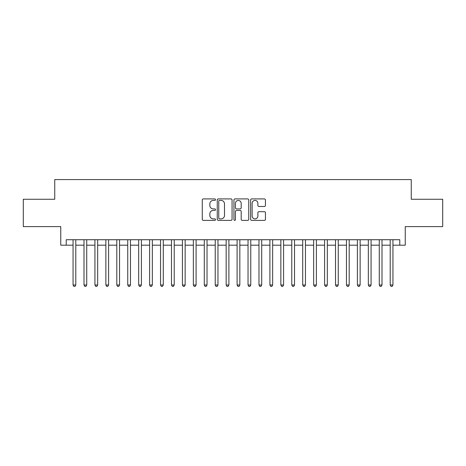 <?xml version="1.0" encoding="UTF-8"?>
<svg xmlns="http://www.w3.org/2000/svg" width="466" height="466" viewBox="0 0 466 466"><rect width="100%" height="100%" fill="white"/><g stroke="black" fill="none" stroke-linecap="round" stroke-linejoin="round"><path stroke-width="0.7" d="M215.502 199.669A0.751 0.751 0 0 0 214.75 198.918L203.345 198.918A1.072 1.072 0 0 0 202.273 199.99L202.273 219.311A1.072 1.072 0 0 0 203.345 220.383L214.75 220.383A0.751 0.751 0 0 0 215.502 219.632A0.751 0.751 0 0 0 214.75 218.88L213.277 218.88A3.437 3.437 0 0 1 209.84 215.449L209.84 213.836A3.437 3.437 0 0 1 213.277 210.405L214.75 210.405A0.751 0.751 0 0 0 215.502 209.653A0.751 0.751 0 0 0 214.75 208.902L213.277 208.902A3.437 3.437 0 0 1 209.84 205.465L209.84 203.858A3.437 3.437 0 0 1 213.277 200.421L214.75 200.421A0.751 0.751 0 0 0 215.502 199.669M264.373 206.485A1.072 1.072 0 0 0 265.445 205.413L265.445 199.99A1.072 1.072 0 0 0 264.373 198.918L251.704 198.918A1.072 1.072 0 0 0 250.632 199.99L250.632 219.311A1.072 1.072 0 0 0 251.704 220.383L264.373 220.383A1.072 1.072 0 0 0 265.445 219.311L265.445 212.764A1.072 1.072 0 0 0 264.373 211.692L258.95 211.692A1.072 1.072 0 0 0 257.879 212.764L257.879 216.014A2.872 2.872 0 0 1 255.007 218.88A2.872 2.872 0 0 1 252.135 216.014L252.135 203.293A2.872 2.872 0 0 1 255.007 200.421A2.872 2.872 0 0 1 257.879 203.293L257.879 205.413A1.072 1.072 0 0 0 258.95 206.485L264.373 206.485M66.224 245.192L66.224 239.728L399.776 239.728L399.776 245.192L405.245 245.192L405.245 226.604L442.7 226.604L442.7 199.262L411.257 199.262L411.257 179.579L54.743 179.579L54.743 199.262L23.3 199.262L23.3 226.604L60.755 226.604L60.755 245.192L73.057 245.192M232.062 199.99A1.072 1.072 0 0 0 230.985 198.918L218.321 198.918A1.072 1.072 0 0 0 217.249 199.99L217.249 219.311A1.072 1.072 0 0 0 218.321 220.383L230.985 220.383A1.072 1.072 0 0 0 232.062 219.311L232.062 199.99M235.015 198.918L247.679 198.918A1.072 1.072 0 0 1 248.751 199.99L248.751 219.311A1.072 1.072 0 0 1 247.679 220.383L242.256 220.383A1.072 1.072 0 0 1 241.184 219.311L241.184 211.477A1.072 1.072 0 0 0 240.112 210.405L236.518 210.405A1.072 1.072 0 0 0 235.441 211.477L235.441 219.632A0.751 0.751 0 0 1 234.689 220.383A0.751 0.751 0 0 1 233.938 219.632L233.938 199.99A1.072 1.072 0 0 1 235.015 198.918M75.795 245.192L83.996 245.192M86.728 245.192L94.93 245.192M97.668 245.192L105.869 245.192M108.601 245.192L116.803 245.192M119.541 245.192L127.742 245.192M130.474 245.192L138.676 245.192M141.408 245.192L149.609 245.192M152.347 245.192L160.549 245.192M163.281 245.192L171.482 245.192M174.22 245.192L182.422 245.192M185.153 245.192L193.355 245.192M196.093 245.192L204.294 245.192M207.026 245.192L215.228 245.192M217.966 245.192L226.167 245.192M228.899 245.192L237.101 245.192M239.833 245.192L248.034 245.192M250.772 245.192L258.974 245.192M261.706 245.192L269.907 245.192M272.645 245.192L280.847 245.192M283.578 245.192L291.78 245.192M294.518 245.192L302.719 245.192M305.451 245.192L313.653 245.192M316.391 245.192L324.592 245.192M327.324 245.192L335.526 245.192M338.258 245.192L346.459 245.192M349.197 245.192L357.399 245.192M360.131 245.192L368.332 245.192M371.07 245.192L379.272 245.192M382.003 245.192L390.205 245.192M392.943 245.192L399.776 245.192M219.503 200.421A0.751 0.751 0 0 0 218.752 201.172L218.752 218.129A0.751 0.751 0 0 0 219.503 218.88L221.059 218.88A3.437 3.437 0 0 0 224.495 215.449L224.495 203.858A3.437 3.437 0 0 0 221.059 200.421L219.503 200.421M241.184 203.345A2.872 2.872 0 0 0 238.312 200.473A2.872 2.872 0 0 0 235.441 203.345L235.441 207.824A1.072 1.072 0 0 0 236.518 208.902L240.112 208.902A1.072 1.072 0 0 0 241.184 207.824L241.184 203.345M75.795 239.728L75.795 285L73.057 285L73.057 239.728M75.795 285L74.974 286.421L73.878 286.421L73.057 285M86.728 239.728L86.728 285L83.996 285L83.996 239.728M86.728 285L85.907 286.421L84.818 286.421L83.996 285M97.668 239.728L97.668 285L94.93 285L94.93 239.728M97.668 285L96.846 286.421L95.751 286.421L94.93 285M108.601 239.728L108.601 285L105.869 285L105.869 239.728M108.601 285L107.78 286.421L106.691 286.421L105.869 285M119.541 239.728L119.541 285L116.803 285L116.803 239.728M119.541 285L118.719 286.421L117.624 286.421L116.803 285M130.474 239.728L130.474 285L127.742 285L127.742 239.728M130.474 285L129.653 286.421L128.558 286.421L127.742 285M141.408 239.728L141.408 285L138.676 285L138.676 239.728M141.408 285L140.592 286.421L139.497 286.421L138.676 285M152.347 239.728L152.347 285L149.609 285L149.609 239.728M152.347 285L151.526 286.421L150.431 286.421L149.609 285M163.281 239.728L163.281 285L160.549 285L160.549 239.728M163.281 285L162.459 286.421L161.37 286.421L160.549 285M174.22 239.728L174.22 285L171.482 285L171.482 239.728M174.22 285L173.399 286.421L172.304 286.421L171.482 285M185.153 239.728L185.153 285L182.422 285L182.422 239.728M185.153 285L184.332 286.421L183.243 286.421L182.422 285M196.093 239.728L196.093 285L193.355 285L193.355 239.728M196.093 285L195.271 286.421L194.176 286.421L193.355 285M207.026 239.728L207.026 285L204.294 285L204.294 239.728M207.026 285L206.205 286.421L205.116 286.421L204.294 285M217.966 239.728L217.966 285L215.228 285L215.228 239.728M217.966 285L217.144 286.421L216.049 286.421L215.228 285M228.899 239.728L228.899 285L226.167 285L226.167 239.728M228.899 285L228.078 286.421L226.983 286.421L226.167 285M239.833 239.728L239.833 285L237.101 285L237.101 239.728M239.833 285L239.017 286.421L237.922 286.421L237.101 285M250.772 239.728L250.772 285L248.034 285L248.034 239.728M250.772 285L249.951 286.421L248.856 286.421L248.034 285M261.706 239.728L261.706 285L258.974 285L258.974 239.728M261.706 285L260.884 286.421L259.795 286.421L258.974 285M272.645 239.728L272.645 285L269.907 285L269.907 239.728M272.645 285L271.824 286.421L270.729 286.421L269.907 285M283.578 239.728L283.578 285L280.847 285L280.847 239.728M283.578 285L282.757 286.421L281.668 286.421L280.847 285M294.518 239.728L294.518 285L291.78 285L291.78 239.728M294.518 285L293.697 286.421L292.601 286.421L291.78 285M305.451 239.728L305.451 285L302.719 285L302.719 239.728M305.451 285L304.63 286.421L303.541 286.421L302.719 285M316.391 239.728L316.391 285L313.653 285L313.653 239.728M316.391 285L315.569 286.421L314.474 286.421L313.653 285M327.324 239.728L327.324 285L324.592 285L324.592 239.728M327.324 285L326.503 286.421L325.408 286.421L324.592 285M338.258 239.728L338.258 285L335.526 285L335.526 239.728M338.258 285L337.442 286.421L336.347 286.421L335.526 285M349.197 239.728L349.197 285L346.459 285L346.459 239.728M349.197 285L348.376 286.421L347.281 286.421L346.459 285M360.131 239.728L360.131 285L357.399 285L357.399 239.728M360.131 285L359.309 286.421L358.22 286.421L357.399 285M371.07 239.728L371.07 285L368.332 285L368.332 239.728M371.07 285L370.249 286.421L369.154 286.421L368.332 285M382.003 239.728L382.003 285L379.272 285L379.272 239.728M382.003 285L381.182 286.421L380.093 286.421L379.272 285M392.943 239.728L392.943 285L390.205 285L390.205 239.728M392.943 285L392.122 286.421L391.026 286.421L390.205 285"/></g></svg>
